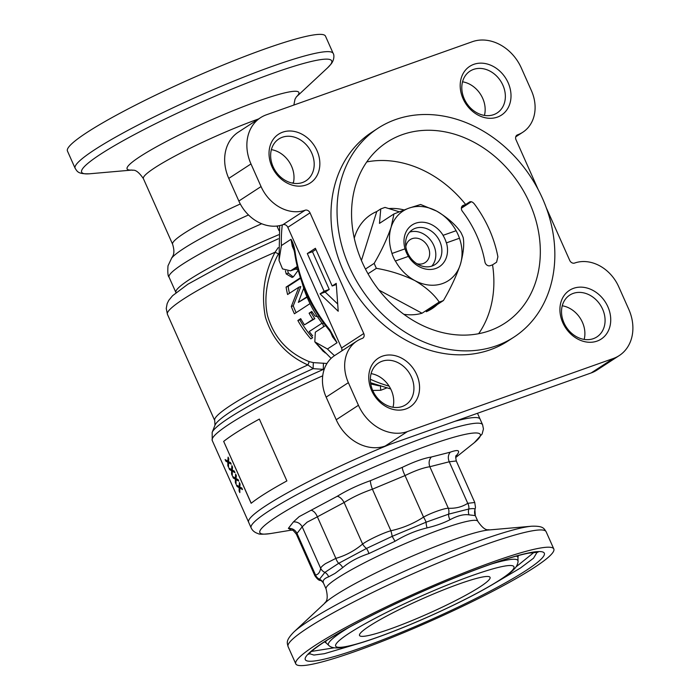 <?xml version="1.0" encoding="UTF-8"?>
<svg xmlns="http://www.w3.org/2000/svg" width="700" height="700" viewBox="0 0 700 700"><rect width="100%" height="100%" fill="white"/><g stroke="black" fill="none" stroke-linecap="round" stroke-linejoin="round"><path stroke-width="1.05" d="M320.311 580.457L319.498 579.267L324.879 572.381L338.678 563.325L366.485 548.441L392.158 536.358L426.099 522.191L448.604 514.159L468.799 509.014C473.252 508.27 475.309 508.515 474.959 509.74A8.304 8.304 51 0 0 475.3 515.602L469.035 514.867C463.96 514.045 457.608 515.664 449.977 519.733C443.616 523.023 435.986 525.744 427.079 527.896C416.15 530.46 405.475 534.914 395.045 541.266L368.935 553.56C358.181 557.174 349.431 561.855 342.694 567.613L335.02 573.396L328.659 576.817C324.004 578.532 322.315 580.702 323.575 583.319M324.87 603.129C324.205 602.192 329.394 602.586 326.069 588.936L323.453 583.056A8.304 8.094 153.9 0 0 319.498 579.267A8.304 8.129 -108.1 0 1 315.507 574.971C318.098 574.718 319.83 572.512 320.679 568.347C320.941 567.21 322.56 565.644 325.544 563.622L335.877 558.372C345.669 555.555 354.585 550.778 362.626 544.049C367.762 540.137 383.381 532.796 390.898 530.749C402.658 528.159 413.534 523.617 423.544 517.116C430.631 513.065 444.36 508.165 448.332 508.27C455.674 508.576 462.149 506.931 467.749 503.317A8.304 6.974 62.1 0 1 468.799 509.014A8.304 7.56 -82.5 0 0 469.035 514.867M326.069 588.936A83.072 9.266 -24 0 1 337.181 578.261A83.072 9.266 -24 0 1 420.779 537.075A83.072 9.266 -24 0 1 477.864 521.36L475.291 515.594L474.915 509.88M456.269 460.976L449.251 461.773L429.835 466.725L448.332 508.27A8.304 6.729 88.3 0 1 448.604 514.159A8.304 5.854 -116.9 0 0 449.977 519.733M291.183 529.918L288.356 528.369L293.414 521.911L299.171 516.626L337.312 496.248C347.016 490.289 358.05 485.091 370.431 480.664L402.29 467.364C414.05 461.711 423.727 458.264 431.322 457.004C429.021 459.716 428.523 462.963 429.835 466.725C423.273 467.722 415.004 470.671 405.037 475.571L423.544 517.116A8.304 1.802 59.7 0 1 426.099 522.191A8.304 3.255 -104.1 0 0 427.079 527.896M402.29 467.364C402.369 469.254 403.279 471.984 405.037 475.571L372.4 489.195L390.898 530.749A8.304 1.558 74.9 0 1 392.158 536.358L395.045 541.266M370.431 480.664C370.361 482.589 371.017 485.433 372.4 489.195C361.804 492.879 352.371 497.315 344.12 502.504L362.626 544.049A8.304 4.357 53.1 0 0 366.485 548.441A8.304 3.019 -109.5 0 1 368.935 553.56M337.312 496.248C339.929 496.93 342.204 499.021 344.12 502.504L317.38 516.819L335.877 558.372A8.304 4.594 70.7 0 0 338.678 563.325A8.304 5.74 -129.4 0 1 342.694 567.613M311.211 510.23C313.731 510.939 315.787 513.135 317.38 516.819L307.099 522.2L302.181 526.794L320.679 568.347A8.304 7.893 16.6 0 0 324.879 572.381A8.304 7.586 -112.3 0 1 328.659 576.817M320.399 580.484L320.32 580.457C320.81 580.212 321.851 581.079 323.453 583.056A8.304 8.094 153.9 0 1 323.488 583.135M431.322 457.004L450.275 452.174C448.088 454.877 447.746 458.08 449.251 461.773L467.749 503.317L474.775 502.486M314.877 575.75L315.507 574.971L297.001 533.418L296.433 534.266M450.275 452.174C457.039 449.767 459.69 450.082 458.22 453.11L455.752 456.934M369.084 626.299A71.444 7.971 -24 0 1 440.589 591.036A71.444 7.971 -24 0 1 490.017 577.273A71.444 7.971 -24 0 1 428.033 613.699A71.444 7.971 -24 0 1 359.494 635.39A71.444 7.971 -24 0 1 369.084 626.299M314.668 645.715A141.234 15.759 -24 0 1 456.776 575.697A141.234 15.759 -24 0 1 553.814 548.975A141.234 15.759 -24 0 1 431.2 620.812A141.234 15.759 -24 0 1 295.776 663.863A141.234 15.759 -24 0 1 314.668 645.715M265.562 505.916A126.691 14.14 -24 0 1 390.189 444.264A126.691 14.14 156 0 0 248.614 522.191A126.691 14.14 -24 0 1 265.562 505.916M454.825 421.321A126.691 14.14 -24 0 1 480.086 419.134A126.691 14.14 156 0 0 454.825 421.321M242.48 489.484L239.803 488.127L239.829 492.608L239.12 491.024L239.225 487.69L237.195 486.491L236.539 485.021M239.12 491.024L239.146 487.716L237.116 486.526L236.407 484.934L239.225 486.64L239.453 482.685M239.82 492.398L239.19 490.998M239.155 486.675L239.4 482.554L240.1 484.137L239.803 487.095L241.815 487.979L242.524 489.562L239.803 488.127M238.709 481.014L236.031 479.657L236.057 484.146L235.349 482.554L235.454 479.22L233.424 478.03L232.767 476.551M235.349 482.554L235.384 479.246L233.345 478.056L232.645 476.472L235.454 478.17L235.69 474.215M236.049 483.936L235.428 482.528M235.384 478.205L235.629 474.084L236.338 475.668L236.031 478.625L238.044 479.509L238.752 481.093L236.031 479.657M234.946 472.544L232.26 471.188L232.286 475.676L231.578 474.084L231.682 470.75L229.652 469.56L228.996 468.081M231.578 474.084L231.612 470.776L229.574 469.586L228.874 468.002L231.682 469.709L231.919 465.745M232.277 475.466L231.656 474.058M231.612 469.735L231.858 465.614L232.566 467.206L232.26 470.155L234.273 471.039L234.981 472.631L232.26 471.188M231.175 464.074L228.489 462.718M227.841 461.265L228.086 457.144L228.795 458.736L228.498 461.685L230.501 462.569L231.21 464.161L228.489 462.726L228.515 467.206L227.815 465.623L227.841 462.315L225.811 461.116L225.102 459.532L227.92 461.239L228.148 457.275M228.506 466.996L227.885 465.588L227.911 462.28L225.881 461.09L225.225 459.62M223.685 441.411L251.151 503.291A126.691 14.14 156 0 1 286.886 480.926L259.35 419.081A126.691 14.14 156 0 0 223.685 441.411L251.213 503.239M259.35 419.081A126.691 14.14 156 0 0 223.615 441.446M315.91 249.463L312.463 251.711L329.245 289.424L325.211 292.058L337.689 303.993M320.058 293.877L338.214 311.246L336.219 283.36L332.176 285.994L315.385 248.281L307.309 253.54L324.1 291.252L320.058 293.877L325.211 292.058M336.297 284.533L332.176 285.994M312.463 251.711L307.309 253.54M329.245 289.424L324.1 291.252M325.229 352.966L323.767 351.531M323.496 351.627L315.578 342.755M300.956 319.069L299.801 319.821A84.735 69.02 56.9 0 0 312.576 337.776M312.007 311.876L311.045 312.498A84.735 69.02 56.9 0 0 314.816 318.684L304.456 324.844L312.848 319.384A87.229 71.05 -123.1 0 1 309.102 313.189L311.762 311.456L315.053 316.059L318.194 316.864M312.69 337.697L310.852 338.896A87.229 71.05 -123.1 0 1 297.859 320.512L300.72 318.649A87.229 71.05 56.9 0 0 304.456 324.844M299.801 319.821L297.859 320.512M314.816 318.684L312.848 319.384M311.045 312.498L309.102 313.189M322.044 323.199L309.207 331.555A87.229 71.05 56.9 0 0 312.69 335.86M293.256 305.812L291.314 306.504L298.856 287.192L300.834 286.493L293.256 305.812A84.735 69.02 56.9 0 0 296.126 312.655M307.116 297.238L298.358 302.374L306.933 296.791M300.571 278.276L288.12 286.379A84.735 69.02 56.9 0 0 289.45 293.317M310.021 303.608L294.402 313.784A87.229 71.05 -123.1 0 1 291.314 306.504M298.856 287.192L287.595 294.525A87.229 71.05 -123.1 0 1 286.09 287.105L300.405 277.777M288.12 286.379L286.09 287.105M303.721 288.129L298.358 302.374M293.466 276.762L292.136 277.454L286.195 273.936L288.356 273.166L293.221 276.929M287.84 271.276L288.365 273.14M298.191 270.296L293.466 276.727M286.213 273.901L285.416 270.821M380.336 385.481L380.756 390.285L372.715 390.451M370.755 383.933L379.216 385.858M279.002 230.632L276.964 226.047M277.139 226.45L278.512 225.829M278.512 253.68C268.494 272.921 262.868 295.47 267.636 316.111C274.076 337.671 287.919 352.835 309.146 361.611L313.32 362.618L326.979 363.475M324.179 369.408L313.127 368.664L307.86 364.945C286.414 355.303 272.256 339.342 265.387 317.056C261.091 294.446 264.311 272.842 275.039 252.254L278.197 247.669M323.418 363.151L323.286 369.46A124.259 13.869 -24 0 0 212.161 432.408L212.222 440.466L251.116 527.817A126.691 14.14 -24 0 1 361.104 463.374A126.691 14.14 -24 0 1 482.597 424.76L477.488 413.28M313.303 362.652L313.119 368.637M309.146 361.611A4.156 0.551 -64.9 0 1 307.86 364.945A116.305 12.976 -24 0 0 214.734 420.569L214.97 425.233L212.161 432.408M278.442 253.671A4.156 0.49 27.5 0 1 275.039 252.254A116.305 12.976 156 0 0 167.431 314.335L166.241 308.464L167.151 303.634L168.726 300.414L172.585 295.697L187.915 284.191L230.685 260.654L278.338 238.779M333.174 53.41L325.483 36.137A141.234 15.759 156 0 0 190.05 79.188A141.234 15.759 156 0 0 67.445 151.025L75.127 168.289A141.234 15.759 -24 0 1 94.728 149.686A141.234 15.759 -24 0 1 236.784 79.87A141.234 15.759 -24 0 1 333.174 53.41C334.241 54.583 334.53 59.745 331.074 64.05L327.521 67.874A136.859 15.269 156 0 0 256.821 79.231A136.859 15.269 156 0 0 100.642 154.157A136.859 15.269 156 0 0 89.661 173.775C77.761 174.178 77.341 171.509 75.127 168.289M478.651 333.707A108.001 87.973 56.9 0 0 492.546 264.845L490.166 265.694A4.156 3.386 -123.1 0 1 484.934 261.957A99.689 81.2 56.9 0 0 462.367 211.278A4.156 3.386 -123.1 0 1 462.718 205.643A4.156 3.386 -123.1 0 1 463.304 205.354L465.684 204.514A108.001 87.973 56.9 0 0 366.783 161.919M325.509 325.544L315.315 332.176L314.816 341.871L327.451 348.994A132.921 108.272 56.9 0 0 334.495 355.661M282.31 224.901A132.921 108.272 56.9 0 0 281.4 245.56L279.029 260.453L282.511 268.896L290.561 270.839L294.691 269.386L297.483 267.566M492.546 264.845L496.58 262.22L497.892 256.786A108.001 87.973 -123.1 0 0 489.23 229.294A108.001 87.973 -123.1 0 0 474.39 203.989C472.727 202.002 471.17 201.294 469.718 201.88L465.684 204.514M294.306 250.898L292.338 246.409L291.007 239.304C292.889 242.34 294.245 246.479 295.076 251.711A132.921 108.272 56.9 0 0 306.924 292.705A132.921 108.272 56.9 0 0 329.831 329.77L337.059 342.738L332.631 336.91L330.444 331.826M327.451 348.994L337.059 342.738L332.859 335.685M329.831 329.77L329.131 330.111L332.938 335.842M293.055 246.225L291.007 239.304L281.4 245.56M295.076 251.711A4.156 1.208 172.1 0 0 294.551 252.429L293.064 246.243M529.62 202.991A108.001 87.973 56.9 0 0 387.004 142.188A108.001 87.973 56.9 0 0 372.225 280.7A108.001 87.973 56.9 0 0 504.875 323.199A108.001 87.973 56.9 0 0 529.62 202.991M542.491 198.424A124.617 101.5 56.9 0 0 377.939 128.266A124.617 101.5 56.9 0 0 360.885 288.085A124.617 101.5 56.9 0 0 513.94 337.12A124.617 101.5 56.9 0 0 542.491 198.424M323.496 326.848A4.156 3.386 56.9 0 0 322.49 323.803L323.645 323.05M302.111 282.756A99.689 81.2 56.9 0 0 322.49 323.803M298.148 270.148A4.156 3.386 56.9 0 0 294.691 269.386M341.819 350.892A4.156 3.386 56.9 0 0 341.547 347.988L363.755 333.524A4.156 3.386 -123.1 0 1 362.81 338.152A4.156 3.386 -123.1 0 1 362.224 338.441A37.389 30.45 56.9 0 0 356.93 341.049A37.389 30.45 56.9 0 0 348.364 382.664L358.435 405.283A41.536 33.836 56.9 0 0 407.409 431.576L613.384 358.47A41.536 33.836 56.9 0 0 619.264 355.565A41.536 33.836 56.9 0 0 628.784 309.339L618.704 286.711A37.389 30.45 56.9 0 0 574.63 263.051A4.156 3.386 -123.1 0 1 569.73 260.418L546.219 207.611M619.264 355.565L597.048 370.029A41.536 33.836 -123.1 0 1 591.176 372.934L613.384 358.47M538.142 189.464L516.005 139.746A4.156 3.386 -123.1 0 1 516.959 135.126A4.156 3.386 -123.1 0 1 517.545 134.838A37.389 30.45 56.9 0 0 522.83 132.221A37.389 30.45 56.9 0 0 531.396 90.615L521.325 67.987A41.536 33.836 56.9 0 0 472.351 41.703L266.376 114.809A41.536 33.836 56.9 0 0 260.505 117.705A41.536 33.836 56.9 0 0 250.985 163.94L261.056 186.567A37.389 30.45 56.9 0 0 305.139 210.227A4.156 3.386 -123.1 0 1 310.03 212.852L287.822 227.316A4.156 3.386 56.9 0 0 282.922 224.691A37.389 30.45 -123.1 0 1 238.849 201.031L261.056 186.567M250.985 163.94L228.769 178.404A41.536 33.836 -123.1 0 1 238.289 132.178L260.505 117.705M407.409 431.576L385.201 446.04A41.536 33.836 -123.1 0 1 336.227 419.746L358.435 405.283M348.364 382.664L326.156 397.127A37.389 30.45 -123.1 0 1 334.723 355.512L356.93 341.049M363.755 333.524L310.03 212.852M287.822 227.316L341.547 347.988M228.769 178.404L238.849 201.031M385.201 446.04L591.176 372.934M326.156 397.127L336.227 419.746M584.159 339.404A24.92 20.3 56.9 0 0 582.426 322.315A24.92 20.3 56.9 0 0 562.266 305.786M392.998 407.251A24.92 20.3 56.9 0 0 391.265 390.162A24.92 20.3 56.9 0 0 371.105 373.634M484.426 115.421A24.92 20.3 56.9 0 0 482.694 98.332A24.92 20.3 56.9 0 0 462.543 81.804M293.274 183.269A24.92 20.3 56.9 0 0 291.541 166.18A24.92 20.3 56.9 0 0 271.381 149.651M377.939 128.266L371.884 132.213A124.617 101.5 56.9 0 0 354.821 292.023A124.617 101.5 56.9 0 0 507.885 341.066L513.94 337.12M508.13 82.723A29.076 23.686 -123.1 0 1 484.514 117.582A29.076 23.686 -123.1 0 1 464.161 71.855A29.076 23.686 -123.1 0 1 508.13 82.723M607.854 306.714A29.076 23.686 -123.1 0 1 584.238 341.565A29.076 23.686 -123.1 0 1 563.885 295.846A29.076 23.686 -123.1 0 1 607.854 306.714M416.692 374.561A29.076 23.686 -123.1 0 1 393.076 409.412A29.076 23.686 -123.1 0 1 372.724 363.694A29.076 23.686 -123.1 0 1 416.692 374.561M316.969 150.57A29.076 23.686 -123.1 0 1 293.352 185.43A29.076 23.686 -123.1 0 1 273 139.702A29.076 23.686 -123.1 0 1 316.969 150.57M311.727 153.029A24.92 20.3 56.9 0 0 278.819 138.994A24.92 20.3 56.9 0 0 275.406 170.957A24.92 20.3 56.9 0 0 306.023 180.766A24.92 20.3 56.9 0 0 311.727 153.029M502.889 85.181A24.92 20.3 56.9 0 0 469.98 71.155A24.92 20.3 56.9 0 0 466.567 103.11A24.92 20.3 56.9 0 0 497.184 112.919A24.92 20.3 56.9 0 0 502.889 85.181M602.613 309.172A24.92 20.3 56.9 0 0 569.704 295.137A24.92 20.3 56.9 0 0 566.291 327.101A24.92 20.3 56.9 0 0 596.907 336.91A24.92 20.3 56.9 0 0 602.613 309.172M411.46 377.02A24.92 20.3 56.9 0 0 378.543 362.985A24.92 20.3 56.9 0 0 375.13 394.949A24.92 20.3 56.9 0 0 405.746 404.757A24.92 20.3 56.9 0 0 411.46 377.02M399.262 211.803L385.009 207.41L380.774 208.906L379.47 223.379L393.96 213.946L408.957 208.136L420.621 204.487L436.634 211.102C447.676 217.691 455.796 224.84 460.968 232.557A56.079 45.675 -123.1 0 1 463.181 237.527C464.406 244.169 463.47 253.138 460.373 264.434A41.536 33.836 56.9 0 0 459.445 238.245L446.469 242.856A24.92 20.3 -123.1 0 1 435.82 268.467A24.92 20.3 -123.1 0 1 408.389 256.375L408.415 256.375A24.841 20.23 56.9 0 1 405.055 248.832L391.939 253.487L405.029 248.832A24.92 20.3 -123.1 0 1 410.279 226.371A24.92 20.3 -123.1 0 1 432.276 224.998A24.92 20.3 -123.1 0 1 443.109 235.314L456.111 230.711L443.109 235.314M408.389 256.375L395.299 261.03A41.624 33.906 -123.1 0 1 391.939 253.487M443.004 235.366A24.841 20.23 56.9 0 1 446.364 242.909L446.469 242.856M395.404 260.977A41.536 33.836 56.9 0 0 414.864 280.586C402.701 274.715 389.882 270.629 376.39 268.328A56.079 45.675 -123.1 0 1 374.176 263.366C381.255 251.318 386.908 239.277 391.116 227.255A41.536 33.836 56.9 0 1 408.957 208.136A41.536 33.836 56.9 0 1 436.634 211.102A41.536 33.836 56.9 0 1 456.094 230.703A41.624 33.906 -123.1 0 1 459.471 238.254M405.834 246.767A13.711 11.165 -123.1 0 1 410.191 239.619A13.711 11.165 -123.1 0 1 421.26 239.636A13.711 11.165 -123.1 0 1 429.441 251.125A13.711 11.165 -123.1 0 1 425.154 262.588A13.711 11.165 -123.1 0 1 416.841 263.681M431.769 266.131A20.772 16.914 56.9 0 0 423.115 233.73A20.772 16.914 56.9 0 0 409.631 232.129M393.96 213.946L391.116 227.255A41.536 33.836 56.9 0 0 392.044 253.435M439.197 302.041C434.035 294.341 425.924 287.184 414.864 280.586A41.536 33.836 56.9 0 0 460.373 264.434C456.173 276.43 450.529 288.47 443.441 300.536A56.079 45.675 -123.1 0 1 439.197 302.041L422.039 313.224A56.079 45.675 -123.1 0 1 403.83 314.3M354.279 238.201A56.079 45.675 -123.1 0 1 370.912 214.629A56.079 45.675 -123.1 0 1 376.757 211.523L380.774 208.906M376.757 211.523L361.428 260.47M374.176 263.366L365.453 269.045M388.815 208.582A56.079 45.675 -123.1 0 1 404.058 209.939M437.316 304.526A56.079 45.675 -123.1 0 1 432.119 308.613A56.079 45.675 -123.1 0 1 426.274 311.719L443.441 300.536M378.936 290.089L422.039 313.224M368.016 273.779L376.39 268.328M429.17 229.784A20.772 16.914 56.9 0 0 412.396 229.749A20.772 16.914 56.9 0 0 409.553 256.392A20.772 16.914 56.9 0 0 435.059 264.565A20.772 16.914 56.9 0 0 441.569 247.196A20.772 16.914 56.9 0 0 429.17 229.784M455.892 456.33L458.22 453.11M293.405 521.903C297.36 521.701 300.283 523.337 302.181 526.794L297.001 533.418C295.19 529.839 292.303 528.159 288.356 528.369M348.696 633.579A97.589 10.885 -24 0 1 503.248 566.335A97.589 10.885 -24 0 1 422.433 619.351A97.589 10.885 -24 0 1 348.696 633.579M322.761 642.827A130.847 14.604 -24 0 1 529.988 552.668A130.847 14.604 -24 0 1 421.636 623.761A130.847 14.604 -24 0 1 322.761 642.827M455.674 457.564L473.602 443.24A120.663 13.466 156 0 0 418.303 449.155A120.663 13.466 156 0 0 275.993 517.116A120.663 13.466 156 0 0 270.874 533.505L291.76 530.058M293.738 632.126L325.264 602.735A94.01 10.491 -24 0 1 334.967 595.481A94.01 10.491 -24 0 1 416.299 554.391A94.01 10.491 -24 0 1 488.653 529.996L531.589 526.225C543.489 525.822 543.918 528.491 546.122 531.711A141.234 15.759 -24 0 0 449.085 558.434A141.234 15.759 -24 0 0 306.976 628.451A141.234 15.759 -24 0 0 288.085 646.59C287.166 642.801 285.477 640.701 293.738 632.126A136.859 15.269 -24 0 1 307.86 621.565A136.859 15.269 -24 0 1 426.256 561.741A136.859 15.269 -24 0 1 531.589 526.225M537.163 552.178L533.523 558.206L520.424 568.041L495.451 582.811M359.975 643.134L324.31 653.704L313.906 655.051L309.295 653.634M534.065 552.317L516.145 566.799M334.224 647.798L311.465 651.42M516.259 556.124A105.026 11.716 -24 0 1 517.965 557.76L518.236 555.59M324.494 641.847L326.287 643.099A105.026 11.716 -24 0 1 326.217 640.736M491.155 564.095A103.705 11.568 -24 0 1 518.017 561.111C518.157 560.472 518.315 564.226 515.113 568.155L512.365 570.972C509.119 573.869 504.49 577.194 498.479 580.947C481.127 591.675 458.115 603.461 429.441 616.315C405.309 627.025 383.967 635.399 365.426 641.436C354.524 644.962 346.027 647.08 339.946 647.762C334.547 648.322 330.811 647.526 328.746 645.383A103.705 11.568 -24 0 1 342.291 631.601A103.705 11.568 -24 0 1 348.941 627.419M386.645 388.001A126.691 14.14 156 0 0 380.756 390.285M370.37 379.26A132.921 108.272 56.9 0 0 389.086 386.129M461.396 207.839L470.89 201.653M463.304 205.354L462.21 206.062M297.229 266.499L290.561 270.839M175.971 292.67L175.901 292.495A99.689 11.121 -24 0 1 278.591 234.789M516.451 135.546L517.545 134.838M305.139 210.227L282.922 224.691M258.632 118.921A83.072 9.266 156 0 0 180.346 153.23A83.072 9.266 156 0 0 143.395 178.64L172.611 244.256A83.072 9.266 -24 0 1 240.293 203.989M292.092 183.041A83.072 9.266 -24 0 1 293.44 182.586M322.726 375.804A126.691 14.14 156 0 0 212.222 440.466M261.695 223.746A99.689 11.121 156 0 0 169.059 277.139L175.901 292.495M313.127 368.664A118.737 13.248 156 0 0 214.97 425.233M132.143 170.039A94.01 10.491 -24 0 1 140.14 156.529A94.01 10.491 -24 0 1 246.82 105.289A94.01 10.491 -24 0 1 296.319 96.95L327.521 67.874M172.611 244.256C175.805 254.555 171.981 256.83 171.623 258.178A91.385 10.194 -24 0 1 183.514 248.657A91.385 10.194 -24 0 1 248.5 214.961M474.985 509.626L475.466 507.36L474.731 502.39L456.286 460.959C455.595 457.424 455.56 455.63 456.181 455.569L456.155 455.63M320.32 580.457C318.946 580.536 317.126 578.944 314.86 575.697L296.415 534.275C291.13 527.599 292.854 531.291 290.876 529.874M474.346 442.645L482.125 434.017L483.446 428.951L482.597 424.76M251.116 527.817C252.368 530.617 254.721 532.551 258.16 533.619C259.061 534.441 263.296 534.398 270.874 533.505M489.204 529.961C488.959 528.841 485.782 532.962 477.864 521.36M553.814 548.975L546.122 531.711M295.776 663.863L288.085 646.59M308.805 654.308L309.129 653.835C310.713 651.639 315.578 647.806 323.724 642.355C338.52 632.712 359.24 621.407 385.892 608.44C419.134 592.419 451.185 578.716 482.064 567.35C502.477 559.93 518.044 555.188 528.78 553.122L537.994 552.265M518.017 561.111L517.965 557.76M328.746 645.383L326.287 643.099M390.696 388.955L370.571 382.725M331.126 358.356L314.816 341.871M279.037 260.453L279.676 225.61M471.336 201.731L461.361 208.232M515.734 136.85L522.83 132.221M167.431 314.335L214.734 420.569M294.551 252.429C298.751 280.954 310.275 306.845 329.131 330.111M132.169 170.048L89.661 173.775M296.38 96.871L295.015 99.19L293.86 105.053M143.395 178.64C135.45 167.02 132.291 171.159 132.046 170.039M171.623 258.178L167.991 265.86C167.554 272.536 167.912 276.299 169.059 277.139"/></g></svg>
